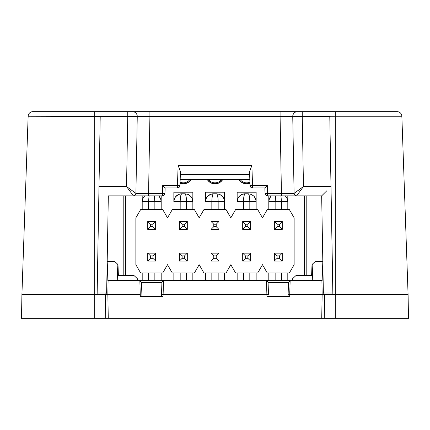 <?xml version="1.0" encoding="UTF-8"?>
<svg xmlns="http://www.w3.org/2000/svg" width="430" height="430" viewBox="0 0 430 430"><rect width="100%" height="100%" fill="white"/><g stroke="black" fill="none" stroke-linecap="round" stroke-linejoin="round"><path stroke-width="0.64" d="M290.148 280.693L288.535 282.29L288.041 296.506L288.535 282.29L290.159 280.683L292.443 280.683L292.513 278.78L295.904 275.614L311.616 275.614L295.904 275.614L292.513 278.78L292.443 280.683L292.513 278.78L292.443 280.683L290.159 280.683L289.664 296.506L266.949 296.506L266.874 294.367L163.126 294.367L163.051 296.506L140.336 296.506L140.261 294.367L107.86 294.367L108.097 280.683L139.841 280.683L137.557 280.683L137.487 278.78L134.095 275.614L118.384 275.614L117.997 264.536L117.148 263.74L117.739 280.683L117.148 263.74L114.606 261.37L107.183 261.37L114.606 261.37L117.148 263.74L114.606 261.37L107.183 261.37L114.606 261.37L117.997 264.536L118.384 275.614L134.095 275.614L137.487 278.78L137.557 280.683L137.487 278.78L137.557 280.683L321.903 280.683L322.14 294.367L289.739 294.367L289.664 296.506L266.949 296.506L266.455 280.683L163.545 280.683L163.051 296.506L140.336 296.506L139.841 280.683L266.455 280.683L163.545 280.683L161.922 282.322L141.465 282.29L141.959 296.506L141.465 282.29L141.884 294.335L141.465 282.322L161.922 282.322L161.503 294.335L161.922 282.29L163.545 280.683M330.928 318.35L321.731 318.35L335.282 318.35L335.282 294.609L335.282 318.35L408.5 318.35L408.086 294.609L324.677 294.609L324.263 318.35L321.731 318.35L322.145 294.609L408.086 294.609L408.5 318.35L51.987 318.35M94.718 318.35L94.718 294.609L105.323 294.609L94.718 294.609L97.11 294.609L100.217 116.492L97.11 294.609L94.718 294.609L94.718 318.35L21.5 318.35L21.914 294.609L94.718 294.609L21.914 294.609L94.718 294.609L21.914 294.609L21.5 318.35L105.737 318.35L105.323 294.609L140.261 294.367M340.146 318.35L353.481 318.35M108.097 280.683L107.183 261.472L107.855 280.683L139.841 280.683L141.459 282.284L139.863 280.736M322.145 280.683L322.817 261.472L322.145 280.683M105.323 294.609L105.737 318.35L108.269 318.35L107.855 294.609L108.269 318.35L107.855 294.609L108.269 318.35L321.731 318.35L322.14 294.367L288.116 294.335L289.739 294.367L289.798 291.379M311.616 275.614L312.003 264.536L312.852 263.74L312.003 264.536L311.616 275.614M322.145 294.609L321.731 318.35L322.14 294.367M322.817 261.37L315.394 261.37L322.822 261.37L315.394 261.37L312.852 263.74L315.394 261.37L312.852 263.74L315.394 261.37L322.822 261.37M312.261 280.683L312.852 263.74L312.261 280.683M266.874 294.367L268.497 294.335L268.078 282.29L268.497 294.335L161.503 294.335L161.922 282.29L161.503 294.335L163.126 294.367L163.185 291.379M324.677 294.609L324.263 318.35L321.731 318.35M266.476 280.736L321.903 280.683M161.427 296.506L161.503 294.335L161.427 296.506M268.497 294.335L268.078 282.29L268.497 294.335M288.535 282.322L268.078 282.322L288.535 282.322M266.466 280.693L268.078 282.29L266.466 280.693M327.767 294.609L320.248 294.609M97.137 294.609L98.997 186.518L126.533 186.518L127.758 116.492L100.217 116.492L97.137 292.997L100.217 116.492L127.753 116.234L94.718 116.234L94.718 294.609L97.884 294.609M72.557 111.649L396.847 111.649M357.443 111.649L319.022 111.649L357.443 111.649M397.11 111.649A4.746 4.746 0 0 1 401.856 116.234A4.746 4.746 0 0 0 397.11 111.649A4.746 4.746 0 0 1 401.856 116.234L408.086 294.609L401.856 116.234L408.086 294.609L401.856 116.234L302.247 116.234L329.783 116.492L332.89 294.609L335.282 294.609L335.282 116.234L280.091 116.482L281.43 193.36L265.047 193.403L264.853 187.937L252.56 187.937A2.532 2.532 0 0 1 250.034 185.491L267.299 185.448L267.578 195.849A2.532 2.532 0 0 1 265.047 193.403L267.578 193.36L267.578 195.849L281.43 195.849L281.43 193.36L294.088 193.36A2.532 2.532 0 0 0 296.619 195.849A2.532 2.532 0 0 1 294.088 193.36L294.093 193.36A2.532 2.532 -90 0 0 296.625 195.849L296.619 195.849A2.532 2.532 -90 0 1 294.093 193.36L303.467 186.518L296.625 195.849L281.43 195.849L280.091 116.482L149.909 116.482L148.57 193.36L162.422 193.36L162.701 185.448L177.439 185.448L178.138 165.314L251.862 165.314L252.56 185.448L267.299 185.448L267.578 193.36L294.088 193.36L292.749 116.492L302.242 116.492L303.467 186.518L296.625 195.849L321.672 195.849L326.87 190.705L321.672 195.849L323.365 292.997L324.978 294.609L323.365 292.997L321.672 195.849L323.365 292.997L321.672 195.849L267.578 195.849A2.532 2.532 0 0 1 265.047 193.403L264.853 187.937L252.56 187.937A2.532 2.532 0 0 1 250.034 185.491L249.55 171.721L249.653 174.644L180.347 174.644L180.45 171.721L179.966 185.491A2.532 2.532 0 0 1 177.439 187.937L165.147 187.937L164.953 193.403A2.532 2.532 0 0 1 162.422 195.849L108.328 195.849L106.635 292.997L108.328 195.849L106.635 292.997L108.328 195.849L133.375 195.849L126.533 186.518L127.758 116.492L136.176 116.492L28.143 116.234L21.914 294.609L28.143 116.234A4.746 4.746 0 0 1 32.89 111.649A4.746 4.746 0 0 0 28.143 116.234A4.746 4.746 0 0 1 32.89 111.649A4.746 4.746 0 0 0 28.143 116.234L94.718 116.234L94.718 294.609M180.181 179.391L180.347 174.644L180.181 179.391L249.819 179.391L180.181 179.391M280.871 195.849L274.539 195.849L280.871 195.849M313.76 195.849L307.428 195.849L313.76 195.849M180.45 171.721L178.138 165.314L180.45 171.721L179.966 185.491A2.532 2.532 0 0 1 177.439 187.937L177.439 185.448L179.966 185.491A2.532 2.532 0 0 1 177.439 187.937L165.147 187.937L164.953 193.403L162.422 193.36L162.422 195.849L133.381 195.849L126.533 186.518L135.907 193.36L148.57 193.36L148.57 195.849L149.129 195.849L148.57 195.849L148.57 193.36L162.422 193.36L162.701 185.448L177.439 185.448L178.138 165.314L251.862 165.314L252.56 187.937L252.56 185.448L250.034 185.491L249.55 171.721L251.862 165.314L249.55 171.721M122.571 195.849L116.24 195.849L122.571 195.849M147.291 195.849L133.381 195.849A2.532 2.532 90 0 0 135.907 193.36L135.912 193.36A2.532 2.532 90 0 1 133.375 195.849A2.532 2.532 0 0 0 135.912 193.36L135.912 193.36A2.532 2.532 0 0 1 133.381 195.849L147.291 195.849M299.839 189.216L294.093 193.36L292.749 116.492L329.783 116.492L332.89 294.609L335.282 294.609L335.282 111.649L335.282 116.234L401.856 116.234M137.251 116.492L127.748 116.492L137.251 116.492L135.912 193.36L148.57 193.36L149.909 116.482L136.176 116.492L137.251 116.492L135.912 193.36L135.154 195.123L133.51 195.849M33.153 111.649L149.909 111.649L149.909 116.482L280.091 116.482L280.091 111.649L280.091 116.482L292.749 116.482A4.746 4.746 0 0 1 297.495 111.649A4.746 4.746 0 0 0 292.749 116.482A4.746 4.746 0 0 1 297.495 111.649A4.746 4.746 0 0 0 292.749 116.482L302.247 116.234L302.247 111.649L302.247 116.234L292.749 116.492L302.242 116.492L303.467 186.518L331.003 186.518L332.863 294.609M329.783 116.492L332.863 292.997L329.783 116.492M106.457 293.023L105.022 294.609L106.629 293.002L97.137 292.997L98.997 186.518L126.533 186.518L135.907 193.36M323.376 293.007L332.863 292.997L331.003 186.518L303.467 186.518M137.251 116.482L127.753 116.234L127.753 111.649L127.753 116.234L137.251 116.482A4.746 4.746 0 0 0 132.505 111.649A4.746 4.746 0 0 1 137.251 116.482L149.909 116.482L149.909 111.649L280.091 111.649M318.033 111.649L284.321 111.649M94.718 111.649L94.718 116.234L94.718 111.649M331.003 293.029L332.863 292.997M97.137 292.997L98.997 293.029M165.147 187.937L162.701 185.448L165.147 187.937L164.953 193.403A2.532 2.532 0 0 1 162.422 195.849L162.422 193.36L164.953 193.403M267.299 185.448L264.853 187.937L267.299 185.448M249.653 174.644L180.347 174.644M179.966 185.491A2.532 2.532 0 0 1 177.439 187.937L177.439 185.448L179.966 185.491M267.578 195.849L274.539 195.849M265.047 193.403L265.219 194.236M211.044 261.053L211.044 253.141L218.956 253.141L218.956 261.053L211.044 261.053L213.785 258.312L216.215 258.312L216.215 255.882L213.785 255.882L213.785 258.312L216.215 258.312L218.956 261.053L211.044 261.053L213.785 258.312L216.215 258.312L218.956 261.053L211.044 261.053L211.044 253.141L213.785 255.882L213.785 258.312L216.215 258.312L216.215 255.882L218.956 253.141L218.956 261.053L211.044 261.053L211.044 253.141L218.956 253.141L218.956 261.053L211.044 261.053L213.785 258.312L216.215 258.312L216.215 255.882L218.956 253.141L218.956 261.053L211.044 261.053L213.785 258.312L216.215 258.312L218.956 261.053L216.215 258.312L216.215 255.882L213.785 255.882L213.785 258.312L213.785 255.882L213.785 258.312L211.044 261.053L211.044 253.141L213.785 255.882L213.785 258.312L211.044 261.053L211.044 253.141L218.956 253.141L218.956 261.053L216.215 258.312L216.215 255.882L213.785 255.882L211.044 253.141L218.956 253.141L218.956 261.053L216.215 258.312L216.215 255.882L218.956 253.141L216.215 255.882L213.785 255.882L211.044 253.141L218.956 253.141L216.215 255.882L213.785 255.882L211.044 253.141L218.956 253.141L216.215 255.882L213.785 255.882L211.044 253.141L211.044 261.053M211.044 229.4L211.044 221.488L218.956 221.488L218.956 229.4L211.044 229.4L213.785 226.658L216.215 226.658L216.215 224.229L213.785 224.229L213.785 226.658L216.215 226.658L218.956 229.4L211.044 229.4L213.785 226.658L216.215 226.658L218.956 229.4L211.044 229.4L211.044 221.488L213.785 224.229L213.785 226.658L216.215 226.658L216.215 224.229L218.956 221.488L218.956 229.4L211.044 229.4L211.044 221.488L218.956 221.488L218.956 229.4L211.044 229.4L213.785 226.658L216.215 226.658L216.215 224.229L218.956 221.488L218.956 229.4L211.044 229.4L213.785 226.658L216.215 226.658L218.956 229.4L216.215 226.658L216.215 224.229L213.785 224.229L213.785 226.658L213.785 224.229L213.785 226.658L211.044 229.4L211.044 221.488L213.785 224.229L213.785 226.658L211.044 229.4L211.044 221.488L218.956 221.488L218.956 229.4L216.215 226.658L216.215 224.229L213.785 224.229L211.044 221.488L218.956 221.488L218.956 229.4L216.215 226.658L216.215 224.229L218.956 221.488L216.215 224.229L213.785 224.229L211.044 221.488L218.956 221.488L216.215 224.229L213.785 224.229L211.044 221.488L218.956 221.488L216.215 224.229L213.785 224.229L211.044 221.488L211.044 229.4M179.391 261.053L179.391 253.141L187.303 253.141L187.303 261.053L179.391 261.053L182.132 258.312L184.561 258.312L184.561 255.882L182.132 255.882L182.132 258.312L184.561 258.312L187.303 261.053L179.391 261.053L182.132 258.312L184.561 258.312L187.303 261.053L179.391 261.053L179.391 253.141L182.132 255.882L182.132 258.312L184.561 258.312L184.561 255.882L187.303 253.141L187.303 261.053L179.391 261.053L179.391 253.141L187.303 253.141L187.303 261.053L184.561 258.312L184.561 255.882L187.303 253.141L187.303 261.053L184.561 258.312L184.561 255.882L182.132 255.882L182.132 258.312L179.391 261.053L182.132 258.312L182.132 255.882L179.391 253.141L187.303 253.141L184.561 255.882L182.132 255.882L179.391 253.141L187.303 253.141L184.561 255.882L182.132 255.882L179.391 253.141L179.391 261.053M147.737 261.053L147.737 253.141L155.649 253.141L155.649 261.053L147.737 261.053L150.478 258.312L152.908 258.312L152.908 255.882L150.478 255.882L150.478 258.312L152.908 258.312L155.649 261.053L147.737 261.053L150.478 258.312L150.478 255.882L147.737 253.141L155.649 253.141L155.649 261.053L152.908 258.312L152.908 255.882L155.649 253.141L152.908 255.882L150.478 255.882L147.737 253.141L147.737 261.053M242.697 261.053L242.697 253.141L250.609 253.141L250.609 261.053L242.697 261.053L245.439 258.312L247.868 258.312L247.868 255.882L245.439 255.882L245.439 258.312L247.868 258.312L250.609 261.053L242.697 261.053L245.439 258.312L247.868 258.312L250.609 261.053L242.697 261.053L242.697 253.141L245.439 255.882L245.439 258.312L247.868 258.312L247.868 255.882L250.609 253.141L250.609 261.053L242.697 261.053L242.697 253.141L250.609 253.141L250.609 261.053L247.868 258.312L247.868 255.882L250.609 253.141L250.609 261.053L247.868 258.312L247.868 255.882L245.439 255.882L245.439 258.312L242.697 261.053L245.439 258.312L245.439 255.882L242.697 253.141L250.609 253.141L247.868 255.882L245.439 255.882L242.697 253.141L250.609 253.141L247.868 255.882L245.439 255.882L242.697 253.141L242.697 261.053M274.351 261.053L274.351 253.141L282.263 253.141L282.263 261.053L274.351 261.053L277.092 258.312L279.521 258.312L279.521 255.882L277.092 255.882L277.092 258.312L279.521 258.312L282.263 261.053L274.351 261.053L277.092 258.312L277.092 255.882L274.351 253.141L282.263 253.141L282.263 261.053L279.521 258.312L279.521 255.882L282.263 253.141L279.521 255.882L277.092 255.882L274.351 253.141L274.351 261.053M179.391 229.4L179.391 221.488L187.303 221.488L187.303 229.4L179.391 229.4L182.132 226.658L184.561 226.658L184.561 224.229L182.132 224.229L182.132 226.658L184.561 226.658L187.303 229.4L179.391 229.4L182.132 226.658L184.561 226.658L187.303 229.4L179.391 229.4L179.391 221.488L182.132 224.229L182.132 226.658L184.561 226.658L184.561 224.229L187.303 221.488L187.303 229.4L179.391 229.4L179.391 221.488L187.303 221.488L187.303 229.4L184.561 226.658L184.561 224.229L187.303 221.488L187.303 229.4L184.561 226.658L184.561 224.229L182.132 224.229L182.132 226.658L179.391 229.4L182.132 226.658L182.132 224.229L179.391 221.488L187.303 221.488L184.561 224.229L182.132 224.229L179.391 221.488L187.303 221.488L184.561 224.229L182.132 224.229L179.391 221.488L179.391 229.4M147.737 229.4L147.737 221.488L155.649 221.488L155.649 229.4L147.737 229.4L150.478 226.658L152.908 226.658L152.908 224.229L150.478 224.229L150.478 226.658L152.908 226.658L155.649 229.4L147.737 229.4L150.478 226.658L150.478 224.229L147.737 221.488L155.649 221.488L155.649 229.4L152.908 226.658L152.908 224.229L155.649 221.488L152.908 224.229L150.478 224.229L147.737 221.488L147.737 229.4M242.697 229.4L242.697 221.488L250.609 221.488L250.609 229.4L242.697 229.4L245.439 226.658L247.868 226.658L247.868 224.229L245.439 224.229L245.439 226.658L247.868 226.658L250.609 229.4L242.697 229.4L245.439 226.658L247.868 226.658L250.609 229.4L242.697 229.4L242.697 221.488L245.439 224.229L245.439 226.658L247.868 226.658L247.868 224.229L250.609 221.488L250.609 229.4L242.697 229.4L242.697 221.488L250.609 221.488L250.609 229.4L247.868 226.658L247.868 224.229L250.609 221.488L250.609 229.4L247.868 226.658L247.868 224.229L245.439 224.229L245.439 226.658L242.697 229.4L245.439 226.658L245.439 224.229L242.697 221.488L250.609 221.488L247.868 224.229L245.439 224.229L242.697 221.488L250.609 221.488L247.868 224.229L245.439 224.229L242.697 221.488L242.697 229.4M274.351 229.4L274.351 221.488L282.263 221.488L282.263 229.4L274.351 229.4L277.092 226.658L279.521 226.658L279.521 224.229L277.092 224.229L277.092 226.658L279.521 226.658L282.263 229.4L274.351 229.4L277.092 226.658L277.092 224.229L274.351 221.488L282.263 221.488L282.263 229.4L279.521 226.658L279.521 224.229L282.263 221.488L279.521 224.229L277.092 224.229L274.351 221.488L274.351 229.4M304.58 275.614L304.58 195.849L304.58 275.614M125.42 195.849L125.42 275.614L125.42 195.849M173.849 272.926L173.849 280.683L173.849 272.926M192.844 280.683L192.844 272.926L192.844 280.683M237.156 272.926L237.156 280.683L237.156 272.926M256.151 280.683L256.151 272.926L256.151 280.683M275.662 195.849L275.141 201.708L268.809 201.708L268.809 195.849L268.809 209.62L268.809 201.708A7.912 7.912 0 0 1 271.4 195.849L271.131 196.112L271.4 195.849A7.912 7.912 0 0 0 268.809 201.708L275.141 201.708L275.141 209.62L275.141 201.708L281.473 201.708L275.141 201.708L275.727 195.849M285.482 196.112A7.912 7.912 0 0 1 287.202 198.676L285.482 196.112A7.912 7.912 0 0 1 287.804 201.708L287.804 209.62L287.804 195.849L287.804 209.62L287.804 195.849L287.804 201.708L281.473 201.708L280.897 195.849M223.949 198.821L224.498 201.708L224.498 209.62L224.498 192.21L205.502 192.21L205.502 201.708A7.912 7.912 0 0 1 213.42 193.79L216.58 193.79L213.42 193.79L216.58 193.79L219.612 194.392L222.176 196.112A7.912 7.912 0 0 1 224.498 201.708L224.498 192.21L205.502 192.21L205.502 201.708L211.834 201.708L211.834 209.62L211.834 201.708L218.166 201.708L211.834 201.708C211.99 197.026 212.517 194.387 213.42 193.79C212.463 194.296 211.936 196.929 211.834 201.708L205.502 201.708L206.104 198.676L207.249 196.752L210.388 194.392L213.42 193.79L216.58 193.79C217.483 194.338 218.01 196.972 218.166 201.708C218.064 196.929 217.537 194.296 216.58 193.79L219.612 194.392M149.049 195.849L148.527 201.708L142.196 201.708L142.196 195.849L142.196 209.62L142.196 201.708A7.912 7.912 0 0 1 144.786 195.849L144.518 196.112L144.786 195.849A7.912 7.912 0 0 0 142.196 201.708L148.527 201.708L148.527 209.62L148.527 201.708L154.859 201.708L148.527 201.708L149.113 195.849M158.869 196.112A7.912 7.912 0 0 1 160.589 198.676L158.869 196.112A7.912 7.912 0 0 1 161.191 201.708L161.191 209.62L161.191 195.849L161.191 209.62L161.191 195.849L161.191 201.708L154.859 201.708L154.284 195.849M180.046 183.255A9.078 9.078 0 0 0 191.178 179.391A9.078 9.078 0 0 1 180.046 183.255M238.822 179.391A9.078 9.078 0 0 0 249.954 183.255A9.078 9.078 0 0 1 238.822 179.391M207.169 179.391A9.078 9.078 0 0 0 222.831 179.391A9.078 9.078 0 0 1 207.169 179.391M192.296 198.821L192.844 201.708L192.844 209.62L192.844 192.21L173.849 192.21L173.849 201.708A7.912 7.912 0 0 1 181.766 193.79L184.927 193.79L181.766 193.79L184.927 193.79L187.958 194.392L190.522 196.112A7.912 7.912 0 0 1 192.844 201.708L192.844 192.21L173.849 192.21L173.849 201.708L180.181 201.708L180.181 209.62L180.181 201.708L186.512 201.708L180.181 201.708C180.337 197.026 180.863 194.387 181.766 193.79C180.81 194.296 180.283 196.929 180.181 201.708L173.849 201.708L174.451 198.676L175.596 196.752L178.735 194.392L181.766 193.79L184.927 193.79C185.83 194.338 186.357 196.972 186.512 201.708C186.41 196.929 185.884 194.296 184.927 193.79L187.958 194.392M255.603 198.821L256.151 201.708L256.151 209.62L256.151 192.21L237.156 192.21L237.156 201.708A7.912 7.912 0 0 1 245.073 193.79L248.234 193.79L245.073 193.79L248.234 193.79L251.265 194.392L253.829 196.112A7.912 7.912 0 0 1 256.151 201.708L256.151 192.21L237.156 192.21L237.156 201.708L243.487 201.708L243.487 209.62L243.487 201.708L249.819 201.708L243.487 201.708C243.643 197.026 244.17 194.387 245.073 193.79C244.116 194.296 243.59 196.929 243.487 201.708L237.156 201.708L237.758 198.676L238.903 196.752L242.042 194.392L245.073 193.79L248.234 193.79C249.137 194.338 249.663 196.972 249.819 201.708C249.717 196.929 249.19 194.296 248.234 193.79L251.265 194.392M268.809 272.926L268.809 280.683L268.809 272.926M287.804 280.683L287.804 272.926L287.804 280.683M205.502 272.926L205.502 280.683L205.502 272.926M224.498 280.683L224.498 272.926L224.498 280.683M142.196 272.926L142.196 280.683L142.196 272.926M161.191 280.683L161.191 272.926L161.191 280.683M226.078 209.62L203.922 209.62L199.171 217.843L194.424 209.62L172.269 209.62L167.517 217.843L162.771 209.62L140.615 209.62L135.864 217.843L135.864 264.703L140.615 272.926L162.771 272.926L167.517 264.703L172.269 272.926L194.424 272.926L199.171 264.703L203.922 272.926L226.078 272.926L230.829 264.703L235.575 272.926L257.731 272.926L262.483 264.703L267.229 272.926L289.385 272.926L294.136 264.703L294.136 217.843L289.385 209.62L267.229 209.62L262.483 217.843L257.731 209.62L235.575 209.62L230.829 217.843L226.078 209.62L203.922 209.62L199.171 217.843L194.424 209.62L172.269 209.62L167.517 217.843L162.771 209.62L140.615 209.62L135.864 217.843L135.864 264.703L140.615 272.926L162.771 272.926L167.517 264.703L172.269 272.926L194.424 272.926L199.171 264.703L203.922 272.926L226.078 272.926L230.829 264.703L235.575 272.926L257.731 272.926L262.483 264.703L267.229 272.926L289.385 272.926L294.136 264.703L294.136 217.843L289.385 209.62L267.229 209.62L262.483 217.843L257.731 209.62L235.575 209.62L230.829 217.843L226.078 209.62M306.794 195.849L306.794 275.614L306.794 195.849M123.206 275.614L123.206 195.849L123.206 275.614M275.141 272.926L275.141 280.683L275.141 272.926M281.473 280.683L281.473 272.926L281.473 280.683M287.256 198.821L287.804 201.708L281.473 201.708L281.473 209.62L281.473 201.708L280.951 195.849M268.809 201.708L269.411 198.676L271.131 196.112M287.202 198.676L287.804 201.708A7.912 7.912 0 0 0 287.202 198.681L286.058 196.752M243.487 272.926L243.487 280.683L243.487 272.926M249.819 280.683L249.819 272.926L249.819 280.683M249.819 209.62L249.819 201.708L256.151 201.708L256.151 209.62L256.151 192.21L256.151 201.708L249.819 201.708L249.819 209.62M237.156 201.708L237.156 192.21L237.156 201.708A7.912 7.912 0 0 1 245.073 193.79L242.042 194.392M211.834 272.926L211.834 280.683L211.834 272.926M218.166 280.683L218.166 272.926L218.166 280.683M218.166 209.62L218.166 201.708L224.498 201.708L224.498 209.62L224.498 192.21L224.498 201.708L218.166 201.708L218.166 209.62M205.502 201.708L205.502 192.21L205.502 201.708A7.912 7.912 0 0 1 213.42 193.79L210.388 194.392M180.181 272.926L180.181 280.683L180.181 272.926M186.512 280.683L186.512 272.926L186.512 280.683M186.512 209.62L186.512 201.708L192.844 201.708L192.844 209.62L192.844 192.21L192.844 201.708L186.512 201.708L186.512 209.62M173.849 201.708L173.849 192.21L173.849 201.708A7.912 7.912 0 0 1 181.766 193.79L178.735 194.392M148.527 272.926L148.527 280.683L148.527 272.926M154.859 280.683L154.859 272.926L154.859 280.683M160.643 198.821L161.191 201.708L154.859 201.708L154.859 209.62L154.859 201.708L154.338 195.849M242.203 194.328L242.536 194.209M210.549 194.328L210.883 194.209M178.896 194.328L179.229 194.209M253.829 196.112L255.549 198.676L256.151 201.708A7.912 7.912 0 0 0 255.549 198.681L255.549 198.676A7.912 7.912 0 0 0 253.829 196.112L251.765 194.623M222.176 196.112L223.896 198.676L224.498 201.708A7.912 7.912 0 0 0 223.896 198.681L223.896 198.676A7.912 7.912 0 0 0 222.176 196.112L220.112 194.623M190.522 196.112L192.242 198.676L192.844 201.708A7.912 7.912 0 0 0 192.242 198.681L192.242 198.676A7.912 7.912 0 0 0 190.522 196.112L188.458 194.623M142.196 201.708L142.798 198.676L144.518 196.112M160.589 198.676L161.191 201.708A7.912 7.912 0 0 0 160.589 198.681L159.444 196.752M222.616 179.391A8.89 8.89 0 0 1 207.384 179.391A8.89 8.89 0 0 0 222.616 179.391M208.4 179.391A8.041 8.041 0 0 0 221.6 179.391A8.041 8.041 0 0 1 208.4 179.391M217.139 179.391A5.063 5.063 0 0 1 212.861 179.391A5.063 5.063 0 0 0 217.139 179.391M249.948 183.062A8.89 8.89 0 0 1 239.037 179.391A8.89 8.89 0 0 0 249.948 183.062M240.053 179.391A8.041 8.041 0 0 0 249.916 182.148A8.041 8.041 0 0 1 240.053 179.391M248.793 179.391A5.063 5.063 0 0 1 244.514 179.391A5.063 5.063 0 0 0 248.793 179.391M190.963 179.391A8.89 8.89 0 0 1 180.052 183.062A8.89 8.89 0 0 0 190.963 179.391M180.084 182.148A8.041 8.041 0 0 0 189.947 179.391A8.041 8.041 0 0 1 180.084 182.148M185.486 179.391A5.063 5.063 0 0 1 181.207 179.391A5.063 5.063 0 0 0 185.486 179.391M294.088 193.36L294.846 195.123L296.49 195.849M269.411 198.676L270.556 196.752M237.758 198.676L238.903 196.752M239.478 196.112L241.542 194.623M254.404 196.752L255.549 198.676M206.104 198.676L207.249 196.752M207.824 196.112L209.888 194.623M222.751 196.752L223.896 198.676M174.451 198.676L175.596 196.752M176.171 196.112L178.235 194.623M191.097 196.752L192.242 198.676M142.798 198.676L143.942 196.752"/></g></svg>
